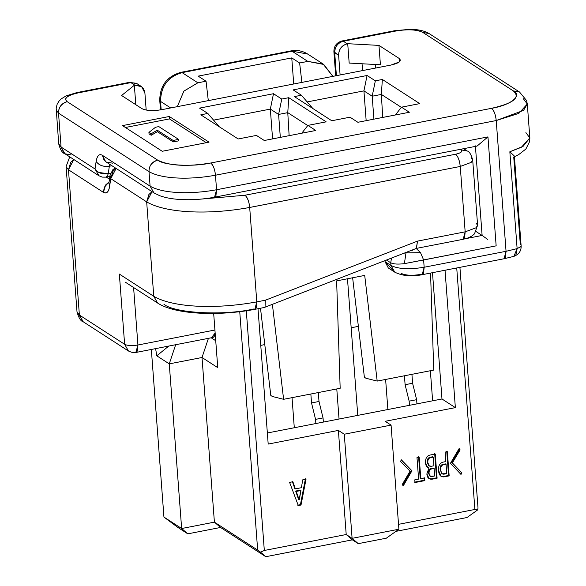 <?xml version="1.0" encoding="UTF-8"?>
<svg xmlns="http://www.w3.org/2000/svg" width="586" height="586" viewBox="0 0 586 586"><rect width="100%" height="100%" fill="white"/><g stroke="black" fill="none" stroke-linecap="round" stroke-linejoin="round"><path stroke-width="0.88" d="M523.342 98.726L527.297 104.022L518.83 113.384L496.225 120.548L506.055 251.299L517.123 248.618L509.842 151.767L521.372 147.284L529.847 137.922L523.122 146.317L509.842 151.767L514.318 156.001M517.13 248.618L506.048 251.299L424.169 267.245C409.321 269.677 398.246 269.084 390.935 265.443L385.031 261.634L384.958 260.609L385.031 261.634L390.935 265.443C398.15 269.077 409.226 269.677 424.169 267.245L506.055 251.299L496.225 120.548L215.465 175.214L216.556 189.747L487.955 136.897L496.152 245.856L423.619 259.979L424.169 267.245L423.619 259.979L404.369 263.649C398.062 264.44 393.521 264.154 390.737 262.799L386.452 260.03L390.737 262.799L390.935 265.443L390.737 262.799L391.477 258.082L390.737 262.799C393.528 264.154 398.077 264.433 404.369 263.649L496.152 245.856L487.955 136.897L216.556 189.747L215.465 175.214C188.296 180.224 161.084 178.752 149.005 171.617L150.097 186.143C162.175 193.277 189.388 194.75 216.556 189.747C189.388 194.75 162.175 193.277 150.097 186.143L149.005 171.617L58.527 113.149L61.076 147.049L95.027 168.988L96.141 161.465C97.151 155.612 99.224 153.561 102.374 155.305L150.097 186.143L153.928 192.875L150.097 186.143L102.374 155.305L105.626 161.619L103.986 159.905L102.374 155.305C99.217 153.503 97.137 155.561 96.141 161.465L95.027 168.988L61.076 147.049L58.527 113.149L56.153 109.97L58.527 113.149L149.005 171.617C161.084 178.752 188.296 180.224 215.465 175.214L496.225 120.548L523.547 110.38L527.297 104.022L529.847 137.922L529.656 141.46L525.876 149.034L518.676 154.631L514.427 156.711M71.162 154.909L64.907 153.774C62.306 153.027 60.241 149.723 58.703 143.87L61.076 147.049L58.703 143.87L56.168 107.971L57.216 104.015L59.127 100.982L61.303 98.829L66.262 95.811L76.788 92.603L78.004 92.91L76.788 92.603L129.66 82.311L137.139 83.754L129.66 82.311M144.903 93.02L146.178 110.051L144.903 93.02C143.863 87.292 140.501 84.677 134.817 85.16L141.644 86.706L144.903 93.02M338.62 55.296L334.687 52.755L336.408 75.675L334.687 52.755L333.895 51.7L338.62 55.296L340.1 74.957L338.62 55.296C338.693 49.275 341.572 45.437 347.249 43.789C341.653 45.503 338.781 49.341 338.62 55.296M338.378 430.41L346.209 534.52L352.105 538.336L344.275 434.219L338.378 430.41L344.275 434.219L352.105 538.336L398.898 529.224L391.067 425.106L398.898 529.224L386.335 538.19L398.898 529.224L352.105 538.336L358.258 543.654L386.335 538.19L358.258 543.654L352.105 538.336L346.209 534.52L352.362 539.845L358.258 543.654L352.362 539.845L346.209 534.52L264.315 550.466L260.543 552.159L257.672 550.108L239.747 311.715L257.672 550.108L214.403 522.141L202.016 357.497L169.266 363.869L156.792 355.812L155.598 348.626L156.792 355.812L168.768 346.062L156.792 355.812L169.266 363.869L181.645 528.521L169.266 363.869L175.668 344.715L169.266 363.869L202.016 357.497L208.426 338.342L202.016 357.497L217.758 367.664L213.678 313.466L217.758 367.664L202.016 357.497L214.403 522.141L257.672 550.108L265.795 556.7L260.543 552.159L264.323 550.466L246.303 310.814L264.315 550.466L346.209 534.52L338.378 430.41L268.19 444.071L338.378 430.41M385.17 421.297L391.067 425.106L344.275 434.219L391.067 425.106L385.17 421.297L455.359 407.629L441.983 398.985L357.76 415.386L347.483 278.768L357.76 415.386L339.038 419.027L336.782 388.95L339.038 419.027L432.622 400.809L430.366 370.733L432.622 400.809L441.983 398.985L432.49 272.688L441.983 398.985L455.359 407.629L445.03 270.241L455.359 407.629L385.17 421.297M170.665 107.949L160.542 101.407L161.172 109.794L160.542 101.407L170.665 107.949M197.856 82.809L206.045 81.212L198.178 76.129L291.762 57.904L299.629 62.988L307.818 61.398L292.077 51.224L182.121 72.635L197.856 82.809L183.872 91.116L177.287 106.659L183.872 91.152L197.856 82.809L182.121 72.635C168.057 76.583 160.864 86.171 160.542 101.407C160.718 86.354 167.911 76.759 182.121 72.635L180.898 72.334L182.121 72.635L292.077 51.224L307.818 61.398L299.629 62.988L301.885 82.399L299.629 62.988L291.762 57.904L293.718 83.988L291.762 57.904L198.178 76.129L206.045 81.212L197.856 82.809M134.348 85.248L135.806 104.616L134.348 85.248L121.595 95.503L141.856 108.6C146.244 110.776 152.887 111.135 161.795 109.677L391.082 65.031L399.278 61.984L400.406 60.072L399.22 58.483L378.959 45.393L380.417 64.76L349.175 63.068L347.718 43.701L349.175 63.068L380.417 64.76L378.959 45.393L347.718 43.701L378.959 45.393L399.22 58.483L399.469 61.823L399.22 58.483C401.886 60.959 399.169 63.142 391.082 65.031L161.795 109.677C152.953 111.084 146.31 110.725 141.856 108.6L121.595 95.503L134.348 85.248M375.34 64.489L375.611 68.042L375.34 64.489M362.045 63.771L362.558 70.584L362.045 63.771M332.892 76.363L323.069 64.006L307.818 61.398L323.75 64.453L332.892 76.363M208.301 100.624L206.045 81.212L208.301 100.624M513.732 156.975L520.339 244.787M514.398 156.389L509.842 151.767L517.123 248.618L520.844 246.655L521.13 245.849C521.342 250.867 518.925 254.375 513.878 256.368L504.063 258.748L505.418 257.401L506.055 251.299L504.063 258.748L422.176 274.695L424.169 267.245L423.532 273.347L422.176 274.695L420.96 274.387C412.083 275.823 405.439 275.464 401.022 273.31M466.222 238.553L482.124 235.455L476.162 231.602L482.124 235.455L475.393 145.863L482.124 235.455L487.728 239.462L482.124 235.455L466.222 238.553M111.948 165.743L109.34 166.248L108.234 173.771L110.556 173.324L108.234 173.771L109.34 166.248C103.407 166.995 99.005 165.406 96.141 161.465C99.034 165.369 103.436 166.959 109.34 166.248L111.948 165.743M151.342 349.454L163.941 517.079L181.645 528.521L214.403 522.141L220.556 527.466L265.795 556.7L352.362 539.845L265.795 556.7L220.556 527.466L214.403 522.141L181.645 528.521L187.798 533.846L220.556 527.466L187.798 533.846L181.645 528.521L163.941 517.079L151.342 349.454M215.729 340.73L211.202 337.8L215.729 340.73M270.336 109.099L213.582 120.145L270.336 109.099L272.578 138.889L270.336 109.099L273.494 93.716L199.562 108.11L207.825 113.45L218.703 126.1L207.825 113.45L200.808 114.819L238.18 138.97L256.426 135.417L264.293 140.501L315.766 130.48L307.899 125.389L301.783 133.198L307.899 125.389L326.146 121.837L288.773 97.686L281.756 99.056L273.494 93.716L270.336 109.099L278.599 114.438L270.336 109.099M294.297 427.743L292.033 397.667L294.297 427.743M280.32 137.38L278.599 114.438L280.32 137.38M318.337 392.547L319.004 401.476L323.047 417.913L323.362 422.081L323.047 417.913L319.004 401.476L318.337 392.547M287.77 112.651L278.599 114.438L281.756 99.056L278.599 114.438L287.77 112.651L289.132 135.666L287.77 112.651L288.773 97.686L287.763 112.651L307.76 125.572L287.763 112.651M315.876 423.539L315.561 419.371L311.518 402.934L310.851 394.004L311.518 402.934L319.004 401.476L311.518 402.934L315.561 419.371L323.047 417.913L315.561 419.371L315.876 423.539M270.798 395.469L260.492 308.229L270.798 395.469L272.373 396.48L270.798 395.469M267.355 432.988L339.038 419.027L267.355 432.988M364.704 275.42L336.628 280.884L340.166 388.291L283.609 399.308L272.387 304.332L283.609 399.308L272.373 396.48L283.609 399.308L340.166 388.291L336.628 280.884L364.704 275.42L377.194 381.083L364.704 275.42M258.008 308.712L268.19 444.071L258.008 308.712M363.921 90.874L307.174 101.927L363.921 90.874L366.162 120.665L363.921 90.874L367.078 75.491L293.147 89.892L301.409 95.225L312.287 107.875L301.409 95.225L294.392 96.595L331.764 120.745L350.01 117.193L357.878 122.276L409.35 112.256L401.483 107.172L419.73 103.619L382.358 79.469L375.34 80.831L367.078 75.491L363.921 90.874L372.183 96.214L363.921 90.874M387.881 409.519L385.617 379.442L387.881 409.519M373.912 119.156L372.183 96.214L373.912 119.156M411.921 374.322L412.588 383.251L416.631 399.689L416.946 403.857L416.631 399.689L412.588 383.251L411.921 374.322M381.354 94.427L372.183 96.214L375.34 80.831L372.183 96.214L381.354 94.427L382.717 117.442L381.354 94.427L382.358 79.469L381.354 94.427L401.344 107.348L381.354 94.427M409.46 405.314L409.145 401.146L405.102 384.709L404.435 375.78L405.102 384.709L412.588 383.251L405.102 384.709L409.145 401.146L416.631 399.689L409.145 401.146L409.46 405.314M430.556 273.061L433.75 370.074L377.194 381.083L365.957 378.263L364.382 377.245L365.957 378.263L377.194 381.083L433.75 370.074L430.556 273.061M352.633 277.771L364.382 377.245L352.633 277.771M395.367 114.973L401.483 107.172L395.367 114.973M477.993 507.967L477.722 509.871L466.998 517.519L477.722 509.871L474.887 509.468L398.531 524.331L474.887 509.468L477.722 509.871L478.015 508.106M395.902 531.363L466.998 517.519L395.902 531.363M163.941 517.079L177.961 527.488L187.798 533.846L177.961 527.488L163.941 517.079M525.891 132.626L529.847 137.922M521.122 245.805L520.522 246.999M513.878 256.368L517.123 248.618L515.922 254.764M390.935 265.443L394.766 272.168L390.935 265.443M392.254 269.589L385.031 261.634L388.291 267.949L394.766 272.168C402.501 276.006 411.636 276.848 422.176 274.695M64.907 153.774L61.076 147.049L64.328 153.364L98.866 175.719L95.027 168.988C97.899 172.929 102.301 174.525 108.234 173.771L98.946 172.46M95.027 168.988L98.924 175.712M106.286 177.17L107.985 174.972M108.234 173.771L107.077 176.745L106.337 177.155L109.472 179.184L106.33 177.155L109.875 176.467M341.155 41.591L342.099 40.947L343.315 41.247L347.249 43.789L343.315 41.247C337.639 42.895 334.76 46.733 334.687 52.755C334.848 46.755 337.719 42.917 343.315 41.247L341.975 40.969M129.572 82.333L130.883 82.611L78.004 92.91C67.214 95.43 63.603 98.345 67.156 101.642L157.634 160.11C163.743 165.464 192.984 167.054 210.806 162.989L491.559 108.322C510.787 105.172 522.719 95.569 513.255 90.867L422.777 32.391C416.844 29.556 407.981 29.08 396.195 30.955L343.315 41.247L396.195 30.955L394.979 30.648L396.195 30.955C408.076 29.007 416.932 29.483 422.777 32.391L429.033 33.527L422.777 32.391L513.255 90.867L519.511 92.002L513.255 90.867C520.815 97.481 513.585 103.304 491.559 108.322C494.159 110.959 495.719 115.039 496.225 120.548C495.558 114.49 494.005 110.41 491.559 108.322L210.806 162.989C213.253 165.076 214.806 169.156 215.465 175.221C214.959 169.706 213.407 165.626 210.806 162.989C187.044 166.885 169.325 165.926 157.634 160.11C151.701 162.285 148.822 166.124 149.005 171.617C149.071 165.596 151.95 161.758 157.634 160.11L67.156 101.642C61.471 103.29 58.593 107.128 58.527 113.149C58.344 107.648 61.222 103.817 67.156 101.642C63.376 98.331 66.994 95.423 78.004 92.91L130.883 82.611L136.274 83.271M130.883 82.611L134.817 85.16L130.883 82.611M476.74 146.141L214.571 197.196L216.556 189.747L215.926 195.834L214.571 197.196C203.291 199.335 192.018 200.112 180.752 199.526C172.577 199.094 165.589 197.834 159.78 195.739L153.928 192.875L106.205 162.029L112.461 163.164M477.033 146.104L487.955 136.897M109.824 164.366L109.34 166.248L109.824 164.366M416.082 248.31L420.514 252.669L423.619 259.979L420.514 252.669L416.082 248.31M407.424 251.885L406.003 252.852L403.974 253.225L406.003 252.852L405.754 252.112L406.215 252.698M412.786 249.804L412.544 250.251M406.003 252.852L420.514 252.669L406.003 252.852L404.369 263.649L406.003 252.852M160.469 109.912L159.751 100.345L160.542 101.407L159.751 100.345C159.912 85.717 166.959 76.378 180.898 72.334L290.861 50.923C296.992 49.81 302.603 50.857 307.709 54.066L290.861 50.923L307.709 54.066L323.699 64.401M456.728 267.963L474.887 509.468L456.728 267.963M256.426 135.417L238.18 138.97L200.808 114.819L207.825 113.45L199.562 108.11L273.494 93.716L281.756 99.056L288.773 97.686L326.146 121.837L307.899 125.389L315.766 130.48L264.293 140.501L256.426 135.417M350.01 117.193L331.764 120.745L294.392 96.595L301.409 95.225L293.147 89.892L367.078 75.491L375.34 80.831L382.358 79.469L419.73 103.619L401.483 107.172L409.35 112.256L357.878 122.276L350.01 117.193M162.234 151.276L122.496 125.602L169.288 116.489L209.026 142.164L162.234 151.276L209.026 142.164L169.288 116.489L169.471 118.907L206.287 142.698L169.471 118.907L169.288 116.489L122.496 125.602L162.234 151.276M125.419 127.484L169.471 118.907L125.419 127.484M178.723 140.845L173.244 141.907L157.37 131.652L151.217 135.271L149.034 133.857L151.217 135.271L157.37 131.652L173.244 141.907L178.723 140.845L178.613 139.395L178.723 140.845M158.828 126.605L178.613 139.395L173.141 140.457L173.244 141.907L173.141 140.457L157.268 130.202L157.37 131.652L157.268 130.202L151.107 133.813L151.217 135.271L151.107 133.813L148.925 132.407L149.034 133.857L148.925 132.407L155.546 127.243L158.828 126.605L155.546 127.243L148.925 132.407L151.107 133.813L157.268 130.202L173.141 140.457L178.613 139.395L158.828 126.605M292.883 481.751L295.366 488.878L301.387 487.706L302.735 479.831L306.024 479.187L301.021 505.015L298.289 505.55L289.601 482.388L292.883 481.751L289.601 482.388L298.289 505.55L301.021 505.015L306.024 479.187L302.735 479.831L301.387 487.706L295.366 488.878L292.883 481.751M299.365 499.594L300.904 490.533L296.252 491.434L299.094 499.646L298.501 499.265L295.659 491.053L300.318 490.152L295.659 491.053L296.252 491.434L300.904 490.533L300.318 490.152L300.904 490.533L299.094 499.646L296.252 491.434L295.659 491.053L298.501 499.265L299.094 499.646M292.297 481.37L294.773 488.497L295.366 488.878L294.773 488.497L292.297 481.37M305.431 478.806L300.435 504.634L301.021 505.015L300.435 504.634L297.695 505.169L300.435 504.634L305.431 478.806M418.602 479.106L416.983 457.585L419.188 457.153L420.807 478.674L424.638 477.927L424.835 480.623L414.976 482.542L414.771 479.853L418.602 479.106L414.771 479.853L414.976 482.542L424.835 480.623L424.638 477.927L420.807 478.674L419.188 457.153L416.983 457.585L418.602 479.106M410.039 471.151L400.568 461.497L401.307 459.776L411.951 470.778L403.351 485.669L402.289 484.439L410.039 471.151L402.289 484.439L403.351 485.669L411.951 470.778L401.307 459.776L400.568 461.497L410.039 471.151M425.575 463.24C425.238 458.34 426.872 455.578 430.49 454.956L435.273 454.025L437.097 478.235L432.116 479.202C428.886 479.436 427.135 477.671 426.857 473.906L428.945 468.038C427.033 467.657 425.912 466.053 425.575 463.24L427.729 467.562L428.945 468.038L426.857 473.906L429.186 478.784L432.116 479.202L437.097 478.235L435.273 454.025L430.49 454.956C426.872 455.578 425.238 458.34 425.575 463.24M443.075 462.127L445.851 461.585L445.14 452.099L447.345 451.674L449.162 475.883L444.181 476.858C440.767 477.18 438.892 475.056 438.555 470.477C438.203 465.907 439.712 463.123 443.075 462.127C439.712 463.123 438.203 465.907 438.555 470.477L441.192 476.403L444.181 476.858L449.162 475.883L447.345 451.674L445.14 452.099L445.851 461.585L443.075 462.127M450.451 463.277L459.153 448.51L460.135 449.902L452.363 462.903L461.856 472.836L461.006 474.44L450.451 463.277L461.006 474.44L461.856 472.836L452.363 462.903L460.135 449.902L459.153 448.51L450.451 463.277M433.926 465.775L433.274 457.139L431.076 457.571C428.644 457.966 427.575 459.71 427.868 462.793C428.212 465.496 429.399 466.654 431.435 466.266L433.926 465.775L431.435 466.266L429.282 465.892L427.868 462.793C427.575 459.71 428.644 457.966 431.076 457.571L430.483 457.19L432.688 456.758L430.483 457.19C428.058 457.585 426.989 459.329 427.282 462.413C426.989 459.329 428.058 457.585 430.483 457.19L431.076 457.571L433.274 457.139L432.688 456.758L433.274 457.139L433.926 465.775M434.695 475.971L434.131 468.47L431.347 469.012C429.677 469.408 428.915 470.902 429.062 473.481C429.274 475.759 430.197 476.777 431.816 476.535L434.695 475.971L430.314 476.293L429.062 473.481C428.915 470.902 429.677 469.408 431.347 469.012L430.761 468.624L433.537 468.089L430.761 468.624C429.091 469.027 428.329 470.521 428.476 473.092C428.329 470.521 429.091 469.027 430.761 468.624L431.347 469.012L434.131 468.47L433.537 468.089L434.131 468.47L434.695 475.971M440.76 470.053C440.892 473.276 442.159 474.616 444.554 474.052L446.759 473.62L446.056 464.28L443.851 464.705C441.441 465.079 440.408 466.866 440.76 470.053C440.408 466.866 441.441 465.079 443.851 464.705L443.265 464.324L445.463 463.9L443.265 464.324C440.855 464.698 439.822 466.485 440.167 469.672C439.822 466.485 440.855 464.698 443.265 464.324L443.851 464.705L446.056 464.28L445.463 463.9L446.056 464.28L446.759 473.62L442.196 473.803L440.167 469.672L440.76 470.053M418.594 456.772L420.213 478.293L420.807 478.674L420.213 478.293L418.594 456.772M424.044 477.546L424.249 480.242L424.835 480.623L424.249 480.242L414.383 482.161L424.249 480.242L424.044 477.546M401.242 459.929L411.951 470.778L411.365 470.397L402.765 485.281L411.365 470.397L401.242 459.929M434.687 453.637L436.504 477.854L437.097 478.235L436.504 477.854L431.523 478.821L432.116 479.202L428.901 478.572L431.523 478.821L436.504 477.854L434.687 453.637M428.359 467.657L427.443 467.357L428.359 467.657M446.752 451.293L448.576 475.502L449.162 475.883L448.576 475.502L443.595 476.469L444.181 476.858L440.899 476.198L443.595 476.469L448.576 475.502L446.752 451.293M459.006 448.759L460.135 449.902L459.541 449.521L451.777 462.522L461.856 472.836L461.27 472.455L460.42 474.059L461.27 472.455L451.777 462.522L459.541 449.521L459.006 448.759M429.003 465.687L427.282 462.413L427.868 462.793L427.282 462.413L428.688 465.511L429.282 465.892M430.029 476.074L428.476 473.092L429.062 473.481L428.476 473.092L429.721 475.913L430.314 476.293M441.925 473.591L440.167 469.672L442.196 473.803M135.842 352.464L137.922 345.007L133.601 287.528L137.922 345.007L215.128 329.969L137.922 345.007L137.285 351.109L135.93 352.457L213.143 337.419L214.491 336.078L215.15 333.016L211.927 337.118M358.376 326.365L351.168 327.772L358.376 326.365M264.784 344.59L260.77 345.374L264.784 344.59M110.022 175.514L110.747 178.664L110.036 175.361L108.93 182.891L109.641 186.194L110.747 178.664L146.668 201.884C165.399 212.938 207.576 215.223 249.687 207.459C249.182 201.95 247.629 197.87 245.021 195.233L455.593 154.235C460.984 152.968 462.793 151.518 461.014 149.87L460.23 149.357L461.014 149.87C462.852 151.518 461.043 152.975 455.593 154.235L245.021 195.233L200.397 199.167M79.388 315.048L83.227 321.78L77.015 311.877L79.388 315.048L124.628 344.29L79.388 315.048L68.467 169.772L73.829 159.539L70.694 162.388L68.467 169.772L103.407 192.355L105.634 184.971L109.069 181.946L104.293 187.264L103.407 192.355L68.467 169.772L79.388 315.048M69.712 156.88L66.093 166.592L68.467 169.772L66.093 166.592L77.015 311.877C78.641 317.854 80.714 321.157 83.227 321.78L128.466 351.014L124.628 344.29L128.459 350.977M265.304 300.23L256.785 301.893L256.214 307.848L254.8 309.342L253.584 309.034C223.515 315.891 174.174 313.217 163.86 304.178M124.628 344.29L119.346 274.072L124.628 344.29C127.55 345.74 131.982 345.982 137.922 345.007M127.147 283.353L125.323 282.144M116.109 168.431L112.973 171.288L110.747 178.664L116.131 168.446M126.202 282.745L157.605 303.035L153.774 296.311L157.605 303.035C175.397 314.733 218.849 316.242 254.8 309.342L256.785 301.893C214.674 309.65 172.496 307.372 153.774 296.311L119.346 274.072L153.774 296.311L146.668 201.884L148.895 194.501L152.038 191.644L146.668 201.884L110.747 178.664L109.641 186.194C108.828 191.834 106.747 193.885 103.407 192.355C106.564 194.149 108.637 192.098 109.641 186.194L108.952 182.737M245.021 195.233C247.468 197.321 249.028 201.401 249.687 207.466L460.252 166.461C459.592 160.396 458.04 156.323 455.593 154.235C458.01 156.381 459.563 160.454 460.252 166.461L471.181 162.395L472.682 159.846L471.181 162.395L460.252 166.461L249.687 207.459C207.576 215.223 165.399 212.938 146.668 201.884L153.774 296.311C172.496 307.372 214.674 309.65 256.785 301.893L249.687 207.459L256.785 301.893L265.304 300.237L417.532 241.11L465.167 231.836L460.252 166.461L465.167 231.836L476.103 227.771L477.597 225.222L476.103 227.771L465.167 231.836L417.532 241.11L265.304 300.237L265.062 306.69M471.1 157.729L472.682 159.846C471.107 154.433 469.305 151.481 467.269 151.005L461.014 149.87L467.269 151.005L463.68 148.69M125.565 282.327L126.73 283.082M416.434 248.391L417.532 241.11L416.272 248.413M477.597 225.229L474.477 233.895L471.986 235.99L468.111 237.923L463.182 239.286L464.595 237.791L465.167 231.836L463.182 239.286L461.966 238.978M476.015 223.105L477.597 225.222L472.682 159.846M521.13 245.849L514.398 156.323M98.866 175.719L102.213 177.111L106.337 177.155M527.297 104.022L526.587 100.558L519.511 92.002L429.033 33.527C424.528 30.838 418.36 29.425 410.537 29.3L394.979 30.648L342.099 40.947C336.635 42.463 333.903 46.045 333.895 51.7L335.712 75.814M137.131 83.754L141.065 86.296M405.124 252.778L404.377 253.145M413.02 249.709L412.683 250.134M459.915 267.348L478.022 508.15M128.459 351.014C132.062 352.647 134.553 353.131 135.93 352.457M110.036 175.339L112.834 169.72L115.274 167.889M254.8 309.342L264.11 307.525M108.93 182.891L108.886 183.828M416.521 248.354L264.293 307.474M463.182 239.286L416.346 248.405"/></g></svg>
